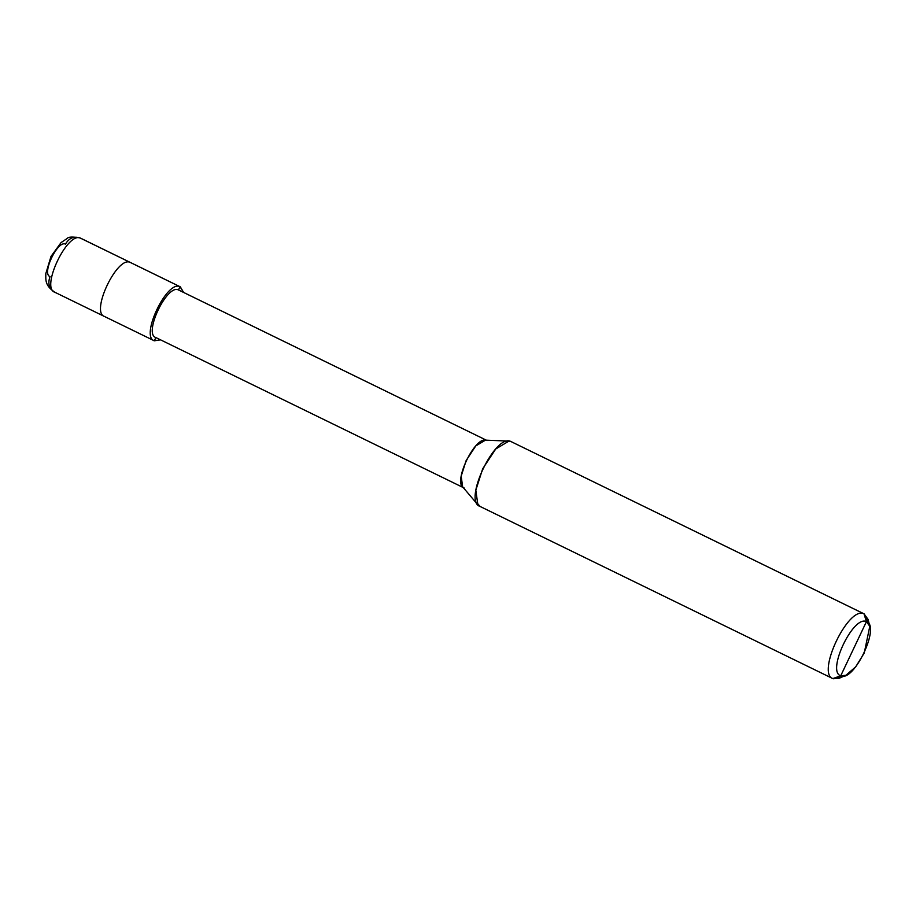 <?xml version="1.0" encoding="UTF-8"?>
<svg xmlns="http://www.w3.org/2000/svg" width="916" height="916" viewBox="0 0 916 916"><rect width="100%" height="100%" fill="white"/><g stroke="black" fill="none" stroke-linecap="round" stroke-linejoin="round"><path stroke-width="1.37" d="M81.112 238.446L80.539 238.16C67.498 231.164 40.396 288.231 54.857 292.261L54.857 292.261C40.396 288.231 67.498 231.164 80.539 238.16L130.278 262.434C117.237 255.438 90.134 312.505 104.596 316.535C90.134 312.505 117.237 255.438 130.278 262.434L79.864 237.862C72.524 236.66 68.345 236.832 67.337 238.355L61.051 242.603L51.01 256.411L45.8 273.666C45.926 279.586 44.495 285.116 54.559 292.124L154.335 340.809C139.873 336.779 166.975 279.712 180.017 286.708C166.975 279.712 139.873 336.779 154.335 340.809L160.506 339.836L154.335 340.809L155.869 337.557L154.335 340.809M80.539 238.16C74.196 235.859 69.169 237.839 65.46 244.125C57.628 239.923 41.369 274.17 50.048 276.586C47.517 283.445 49.12 288.666 54.857 292.261M155.869 337.557C143.148 334.019 166.998 283.8 178.483 289.948L180.017 286.708L183.624 292.456L180.315 286.834L130.278 262.434C117.237 255.438 90.134 312.505 104.596 316.535C90.134 312.505 117.237 255.438 130.278 262.434L180.017 286.708L178.483 289.948C166.998 283.8 143.148 334.019 155.869 337.557L464.252 488.045C451.531 484.507 475.381 434.287 486.865 440.447L178.483 289.948L486.865 440.447M868.62 623.498L864.372 613.995L510.865 441.501L508.952 441.1L495.728 448.989L482.663 468.832L475.828 490.255L477.866 504.808L480.041 506.411C462.695 501.579 495.213 433.108 510.865 441.501L506.834 441.317L510.865 441.501L864.017 613.835L866.422 621.666C880.883 625.697 853.781 682.763 840.739 675.768L866.422 621.666C853.38 614.67 826.278 671.749 840.739 675.768L833.194 678.756C815.847 673.924 848.365 605.442 864.017 613.835C848.365 605.442 815.847 673.924 833.194 678.756L842.949 676.088M65.46 244.125C57.628 239.923 41.369 274.17 50.048 276.586C41.369 274.17 57.628 239.923 65.46 244.125M477.866 504.808L462.66 486.877L461.172 476.205L466.175 460.485L475.759 445.932L485.457 440.149L508.952 441.1M480.041 506.411L476.377 502.151L479.686 506.262L832.839 678.596L840.739 675.768C826.278 671.749 853.38 614.67 866.422 621.666L840.739 675.768L845.892 675.298L855.67 666.871L864.246 652.993L869.799 626.304L866.422 621.666L864.017 613.835L868.07 619.388L869.799 626.304M80.837 238.286L130.851 262.72M510.865 441.501L864.372 613.995M845.892 675.298L839.377 678.195L833.194 678.756M130.576 262.56L180.315 286.834M178.734 290.063L487.117 440.562"/></g></svg>

